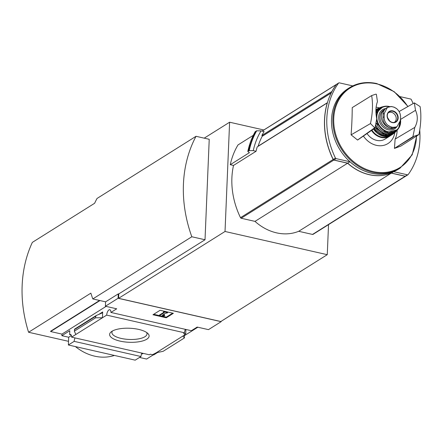 <?xml version="1.0" encoding="UTF-8"?>
<svg xmlns="http://www.w3.org/2000/svg" width="443" height="443" viewBox="0 0 443 443"><rect width="100%" height="100%" fill="white"/><g stroke="black" fill="none" stroke-linecap="round" stroke-linejoin="round"><path stroke-width="0.66" d="M221.168 321.308L221.151 321.673L118.082 298.283L105.406 306.246L116.708 308.81L110.922 312.448A4.53 1.944 -77.2 0 0 109.781 309.718A4.53 1.944 -77.2 0 0 106.663 315.117L184.465 332.776A4.53 1.944 102.8 0 1 185.373 329.343M184.465 332.776L183.568 333.341L185.733 333.828L185.916 329.465M185.733 333.828L184.172 334.808L184.67 334.919L184.692 334.482M156.296 352.739L182.893 336.038L184.426 337.937L163.129 351.316L156.296 352.739L152.458 354.721L150.299 354.234L149.402 354.793L71.6 337.14A4.53 1.944 -77.2 0 0 70.459 334.41A4.53 1.944 -77.2 0 0 69.634 334.598L71.124 334.936M182.893 336.038L184.67 334.919M143.227 353.398L142.341 353.951L141.605 353.785M146.783 339.211A19.769 7.022 2.4 0 1 120.806 341.276A19.769 7.022 2.4 0 1 111.204 331.829A19.769 7.022 2.4 0 1 129.655 328.246A19.769 7.022 2.4 0 1 147.746 333.363A19.769 7.022 2.4 0 1 146.783 339.211M106.663 315.117L71.6 337.14M152.547 354.666L153.71 354.932L157.653 352.456M197.838 327.222L184.432 335.639M75.072 337.926A4.53 1.944 -77.2 0 0 74.158 341.359L140.99 356.526A4.53 1.944 102.8 0 1 141.898 353.093M110.922 312.448L191.382 330.705L197.174 327.072L208.476 329.636L221.151 321.673M399.996 96.613L410.633 99.027A0.941 0.786 -122.1 0 1 411.32 99.603A75.476 62.701 -122.1 0 1 413.131 103.573M419.742 130.043A75.476 62.701 -122.1 0 1 408.18 174.559A0.941 0.786 -122.1 0 1 407.455 174.813L393.644 171.674A47.551 39.499 -122.1 0 1 349.937 161.756L336.121 158.622A0.941 0.786 -122.1 0 1 335.434 158.051A75.476 62.701 -122.1 0 1 338.579 83.09A0.941 0.786 -122.1 0 1 339.299 82.841L352.794 85.903M405.954 175.954A0.941 0.786 -122.1 0 1 405.234 176.209L391.418 173.075L393.644 171.674M391.418 173.075A47.551 39.499 -122.1 0 1 347.716 163.151L349.937 161.756M347.716 163.151L333.9 160.017A0.941 0.786 -122.1 0 1 333.214 159.447A75.476 62.701 -122.1 0 1 336.353 84.491A0.941 0.786 -122.1 0 1 336.769 84.225M405.727 176.153A0.941 0.786 -122.1 0 1 405.146 176.264L391.33 173.13A47.551 39.499 -122.1 0 1 347.622 163.212L333.812 160.073A0.941 0.786 -122.1 0 1 333.125 159.502A75.476 62.701 -122.1 0 1 327.266 102.903L327.338 102.92M313.24 234.181A0.941 0.786 -122.1 0 1 312.52 234.43L298.704 231.296A47.551 39.499 -122.1 0 1 254.996 221.378L241.186 218.244A0.941 0.786 -122.1 0 1 240.499 217.668A75.476 62.701 -122.1 0 1 233.511 165.438L256.076 151.268A75.476 62.701 -122.1 0 1 257.211 146.899L327.266 102.903M258.119 146.328A0.565 0.471 -122.1 0 1 258.142 146.173A75.476 62.701 -122.1 0 1 262.162 136.328A0.565 0.471 -122.1 0 1 262.511 136.106M255.318 131.676L256.702 130.807A81.307 67.541 57.9 0 0 249.226 150.642L253.263 150.626A78.012 64.805 57.9 0 1 261.054 130.868L264.139 131.565A75.476 62.701 -122.1 0 0 261.852 135.497L262.97 135.752M253.263 150.626L256.076 151.268M328.529 224.634L327.266 254.681L225.027 231.479L229.607 122.213L263.829 129.976M253.241 135.359L238.002 144.933A78.494 65.204 -122.1 0 0 230.26 164.702L233.511 165.438M249.226 150.642L247.847 151.351A81.518 67.713 57.9 0 1 255.301 131.51M230.26 164.702L249.431 152.663L247.842 151.512M261.054 130.868L256.702 130.807M105.406 306.246L105.589 301.838L118.27 293.881L118.774 293.919L118.586 298.322L220.824 321.524L327.266 254.681M118.082 298.283L118.27 293.881M99.968 300.564L50.64 331.541L50.657 331.187L99.57 300.47M153.311 354.843L146.611 359.051L139.528 357.44M74.158 341.359L68.372 344.992L135.198 360.159L140.99 356.526M50.64 331.541L61.948 334.105L61.882 335.694L68.698 337.239L68.372 344.992M61.882 335.694L69.8 330.722L69.634 334.598M102.433 317.775L102.676 311.961L101.84 313.129L96.519 315.388L95.721 316.263L95.655 317.792L102.433 317.775M61.948 334.105L106.071 306.395M184.426 337.937L184.305 335.152M75.836 334.482L74.358 331.17L74.623 329.138M74.358 331.17L95.655 317.792M173.379 313.306L166.258 317.775L152.962 314.757L160.078 310.288L173.379 313.306M114.41 355.441A47.174 39.189 -122.1 0 1 75.432 346.598M105.589 301.838L92.808 298.936A127.412 105.844 -122.1 0 1 90.854 293.155L28.579 332.261A127.412 105.844 -122.1 0 1 32.345 242.382L94.619 203.276A127.412 105.844 -122.1 0 1 97.017 198.481L196.027 136.3L209.229 139.296L205.02 239.757L191.819 236.761A127.412 105.844 -122.1 0 1 196.027 136.3M68.527 341.326L28.579 332.261M92.808 298.936L191.819 236.761M146.561 332.433A17.576 6.241 2.4 0 1 147.01 333.95A17.576 6.241 2.4 0 1 144.933 336.724A17.576 6.241 2.4 0 1 125.053 339.1A17.576 6.241 2.4 0 1 111.885 332.477A17.576 6.241 2.4 0 1 112.461 331.004M166.258 317.775L166.286 317.155L172.676 313.146M153.688 314.297L159.447 315.604M161.285 316.02L166.286 317.155M159.447 315.66L164.336 312.586L163.506 312.398L164.397 311.839L167.72 312.592L166.834 313.151L166.003 312.963L162.365 315.244L164.17 315.117L164.718 315.776L161.108 316.036L159.447 315.66L159.474 315.039L163.639 312.426M164.718 315.776L164.198 314.497L163.473 314.552M163.506 312.398L163.533 311.778L164.364 311.257M164.397 311.839L164.419 311.274M167.72 312.592L167.747 312.027M164.17 315.117L164.198 314.497M68.698 337.239L71.395 335.545M118.774 293.919L205.02 239.757M225.027 231.479L118.586 298.322M229.607 122.213L204.212 138.161M298.704 231.296L391.33 173.13M254.996 221.378L347.622 163.212M331.962 91.513L331.907 91.502A75.476 62.701 -122.1 0 1 336.265 84.547A0.941 0.786 -122.1 0 1 336.492 84.347M261.852 135.497L331.907 91.502M400.012 168.202L398.645 169.06A47.512 39.471 -122.1 0 1 371.516 173.202A47.512 39.471 -122.1 0 1 333.369 134.932A47.512 39.471 -122.1 0 1 348.109 88.589L349.477 87.731A47.512 39.471 57.9 0 0 341.32 148.953A47.512 39.471 57.9 0 0 400.012 168.202L412.206 154.806L416.736 135.951M379.297 107.887A20.234 16.812 57.9 0 0 377.979 107.533A20.234 16.812 57.9 0 0 376.118 107.217M363.393 136.051A20.234 16.812 57.9 0 0 381.855 145.669A20.234 16.812 57.9 0 0 394.813 132.584M374.961 128.049L357.617 140.043A204.007 75.393 -178.1 0 0 357.534 140.027A203.475 106.198 -146.2 0 0 351.089 134.849A202.756 89.857 -76.8 0 0 352.229 107.616L371.649 95.577L375.869 94.154L376.378 94.27L377.453 101.685C375.664 106.47 375.42 112.157 376.738 118.757L374.961 128.049L370.481 123.558C372.674 113.148 373.067 103.823 371.649 95.577M418.923 134.556L412.926 136.66L414.798 127.396C417.86 121.814 418.098 116.127 415.512 110.324L414.338 102.887L420.097 106.575C421.393 114.787 421.005 124.118 418.923 134.556L400.754 146.124A203.475 18.955 155.9 0 0 394.486 148.411A204.007 75.393 -178.1 0 0 394.408 148.388A204.489 90.627 -76.8 0 0 395.117 139.091A22.748 18.894 -122.1 0 0 397.122 130.231M413.43 136.776L394.486 148.411M412.926 136.66L394.408 148.388M399.088 111.553L414.338 102.887M400.511 119.438L415.512 110.324M414.798 127.396L395.117 139.091M370.481 123.558L351.089 134.849M357.534 140.027L374.457 127.933M384.297 113.33L384.153 116.769C384.064 119.964 385.205 122.728 387.57 125.048L391.684 127.412L396.175 127.003L397.105 126.515L400.444 120.468L400.588 117.03C400.566 113.901 399.348 111.187 396.934 108.9L394.209 107.195L391.407 106.497L387.415 107.416L384.297 113.33L383.112 114.072L382.968 117.511A9.248 7.681 57.9 0 0 387.32 126.388A9.248 7.681 57.9 0 0 396.031 127.191L397.105 126.515M387.415 107.416L386.34 108.092A9.248 7.681 57.9 0 0 383.112 114.072M394.237 127.966A10.377 8.622 57.9 0 1 381.656 123.309A10.377 8.622 57.9 0 1 383.577 110.163L384.895 109.338A10.377 8.622 57.9 0 0 381.705 119.305A10.377 8.622 57.9 0 0 389.774 127.706M367.031 133.531A14.907 12.382 57.9 0 0 385.111 139.058L389.729 136.156A14.907 12.382 57.9 0 0 390.72 135.453L389.729 136.156A14.907 12.382 57.9 0 1 371.516 130.43M389.286 120.596A5.659 4.701 57.9 0 0 387.697 118.071M394.248 122.406A5.659 4.701 57.9 0 0 395.998 116.886A5.659 4.701 57.9 0 0 391.451 112.328A5.659 4.701 57.9 0 0 388.223 112.815M405.234 176.209L407.455 174.813M333.9 160.017L336.121 158.622M333.214 159.447L335.434 158.051M336.353 84.491L338.579 83.09M240.499 217.668L333.125 159.502M98.59 314.53L102.676 311.961M74.424 329.636L95.721 316.263M256.309 130.884A81.518 67.713 57.9 0 0 248.85 150.72M312.52 234.43L405.146 176.264M241.186 218.244L333.812 160.073M262.118 131.106L336.265 84.547M376.605 83.589A47.512 39.471 57.9 0 0 349.477 87.731C357.601 82.775 366.688 81.385 376.744 83.555L394.176 91.668L408.009 106.481M407.831 106.58A46.93 38.984 57.9 0 0 376.932 83.915A46.93 38.984 57.9 0 0 333.734 118.702A46.93 38.984 57.9 0 0 373.892 171.723A46.93 38.984 57.9 0 0 416.47 136.117M258.142 146.173L327.41 102.676M262.162 136.328L331.22 92.958M384.153 116.769L382.968 117.511M371.948 130.131A14.53 12.072 57.9 0 0 389.148 136.056M376.052 109.548A14.907 12.382 57.9 0 0 375.924 109.626L377.458 108.757A14.863 12.343 57.9 0 0 375.919 109.742M373.504 129.057A14.907 12.382 57.9 0 0 391.9 134.794L393.229 133.869A14.863 12.343 57.9 0 0 394.06 133.177L393.229 133.869A14.863 12.343 57.9 0 1 374.318 128.492M378.438 108.302A14.863 12.343 57.9 0 0 377.458 108.757L378.438 108.302M377.176 109.122A14.674 12.188 57.9 0 0 375.913 110.002M374.529 128.348A14.674 12.188 57.9 0 0 392.775 133.963M379.413 107.837A14.708 12.216 57.9 0 0 375.908 110.263L379.413 107.837L381.102 107.206A14.492 12.039 57.9 0 0 375.902 111.154M375.16 127.207A14.708 12.216 57.9 0 0 394.901 132.507L396.203 131.255A14.492 12.039 57.9 0 0 396.917 130.436L396.203 131.255A14.492 12.039 57.9 0 1 375.564 125.38M382.148 106.918A14.492 12.039 57.9 0 0 381.102 107.206L382.154 106.918M380.914 107.45A14.303 11.883 57.9 0 0 375.902 111.547M375.647 124.987A14.303 11.883 57.9 0 0 395.904 131.322M375.969 113.142L383.189 106.619A14.132 11.739 57.9 0 0 375.974 113.209M376.107 122.661A14.132 11.739 57.9 0 0 386.019 132.728A14.132 11.739 57.9 0 0 397.642 129.633L398.645 128.293A13.777 11.44 57.9 0 0 400.5 119.372M389.547 106.58A13.777 11.44 57.9 0 0 389.054 106.453A13.777 11.44 57.9 0 0 384.834 106.292A13.777 11.44 57.9 0 0 376.373 116.775M376.6 119.715A13.777 11.44 57.9 0 0 386.174 131.632A13.777 11.44 57.9 0 0 398.645 128.293L400.505 119.278M389.076 106.685A13.406 11.136 57.9 0 0 376.827 117.118A13.406 11.136 57.9 0 0 389.081 131.931A13.406 11.136 57.9 0 0 400.444 120.435M385.759 108.507A11.324 9.403 57.9 0 0 380.659 124.184A11.324 9.403 57.9 0 0 397 126.582M396.934 108.9A10.854 9.015 57.9 0 0 388.328 106.946M392.875 110.872A6.28 5.216 57.9 0 0 387.309 114.156A6.28 5.216 57.9 0 0 389.923 121.404A6.28 5.216 57.9 0 0 397.952 119.311A6.28 5.216 57.9 0 0 392.875 110.872M387.57 125.048A10.854 9.015 57.9 0 0 396.175 127.003M392.747 111.254A5.947 4.939 57.9 0 0 388.732 112.245A5.947 4.939 57.9 0 0 388.328 119.433A5.947 4.939 57.9 0 0 394.979 122.196A5.947 4.939 57.9 0 0 397.626 116.487A5.947 4.939 57.9 0 0 392.747 111.254M405.771 176.126L407.997 174.73M336.536 84.32L338.762 82.924M74.557 329.149L96.242 315.532M255.257 131.554L247.792 151.406M313.057 234.347L405.683 176.181M262.051 131.095L336.447 84.375M262.306 136.167L331.27 92.858M373.449 129.09L382.187 135.918L391.9 134.794M375.149 127.268L384.646 134.705L394.901 132.507M376.085 122.761L386.03 132.767L397.642 129.633M383.189 106.619L384.834 106.292L389.563 106.575M391.407 106.497L394.209 107.195M388.732 112.245C384.502 115.562 390.156 124.566 394.979 122.196"/></g></svg>
